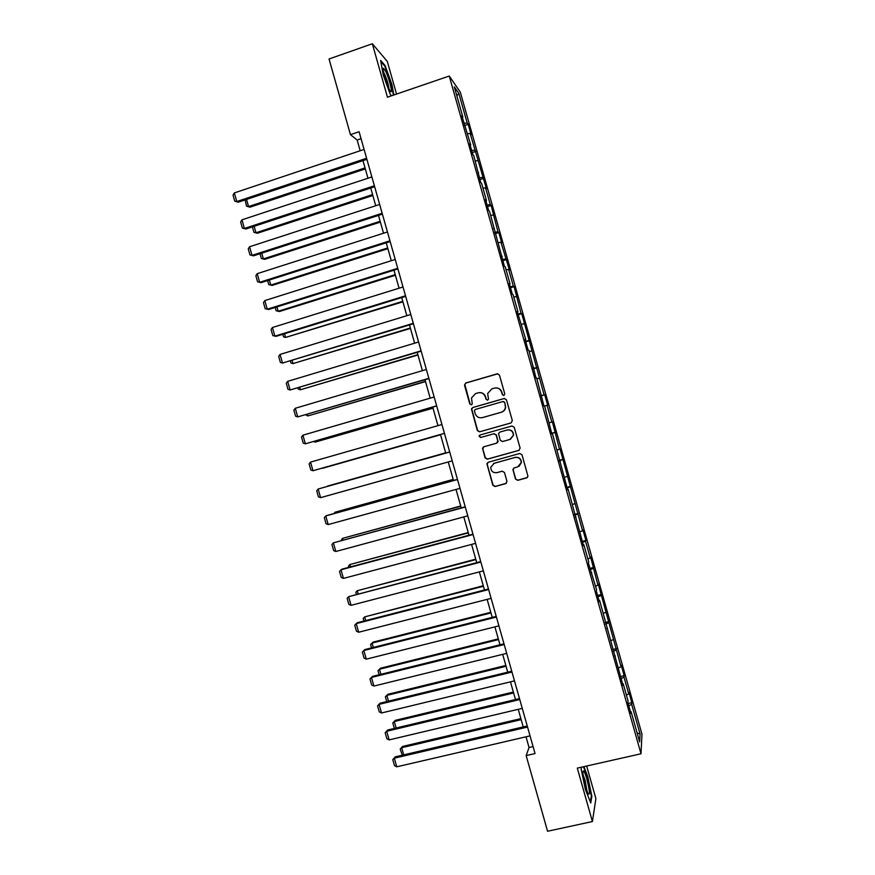 <?xml version="1.0" encoding="UTF-8"?>
<svg xmlns="http://www.w3.org/2000/svg" width="875" height="875" viewBox="0 0 875 875"><rect width="100%" height="100%" fill="white"/><g stroke="black" fill="none" stroke-linecap="round" stroke-linejoin="round"><path stroke-width="1.31" d="M503.891 395.478L504.766 393.881L499.45 375.091L497.197 373.833L465.762 382.998L464.527 385.273L469.809 403.955L471.384 404.841L472.27 403.867L471.472 398.005L475.541 393.597L478.155 392.831C481.633 392.197 484.028 393.542 485.33 396.867L486.019 399.284L487.594 400.17L488.502 399.153L487.648 393.531L491.783 388.894L494.408 388.128C497.908 387.483 500.314 388.828 501.627 392.164L502.305 394.592L503.891 395.478M515.495 479.041L517.748 480.331L526.641 477.892L527.964 476.262L521.992 454.77L519.739 453.491L488.195 462.262L486.894 463.728L492.822 485.253L495.064 486.533L505.728 483.613L506.975 481.381L504.459 472.478L502.206 471.198L496.923 472.653C492.964 473.014 490.919 471.198 490.777 467.206L494.255 463.236L515.025 457.472C518.842 457.067 520.909 458.784 521.237 462.623L517.694 466.922L514.227 467.884L512.903 469.459L515.495 479.041L517.956 480.178L527.319 477.542M396.539 94.084L387.297 61.425L372.334 43.75L387.45 97.191L449.258 76.037L641.014 753.78L577.292 768.13L592.408 821.548L547.564 831.25L526.159 755.606L535.052 753.572L359.089 131.742L350.459 134.662L357.153 140.033L360.183 150.752M372.334 43.75L329.044 58.986L350.459 134.662M511.077 422.909L512.334 420.634L506.428 399.766L504.175 398.497L472.708 407.542L471.439 408.931L477.345 430.555L479.577 431.823L511.077 422.909M514.216 427.273L520.122 448.142L518.864 450.395L487.32 459.178L485.078 457.909L482.519 448.23L483.809 446.775L496.552 443.198L497.809 440.945L496.136 435.039L493.883 433.77L480.627 437.511L479.03 436.056L479.927 435.05L511.952 425.994L514.216 427.273M449.258 76.037L460.316 92.181L641.966 734.191L641.014 753.78M628.13 703.544L631.837 702.68L628.895 692.278L628.731 693.919L623.995 677.195L624.181 675.642L621.239 665.241L621.042 666.739L598.292 584.117L597.964 585.178L590.636 557.08L590.275 557.998L585.539 541.264L585.933 540.433L582.98 530.031L582.586 530.819L560.033 448.908L559.508 449.258L552.377 421.859L551.819 422.067L547.083 405.333L547.673 405.213L544.731 394.811L544.119 394.877L521.773 313.677L521.041 313.316L514.117 286.639L513.352 286.125L508.616 269.402L509.414 269.992L500.927 242.211L501.758 242.944L498.816 232.542L497.962 231.755L491.159 205.494L490.273 204.564L485.538 187.83L486.456 188.847L470.148 133.448L471.144 134.75L468.202 124.348L467.195 122.992L458.806 93.352L454.311 86.855L462.875 117.152L461.814 115.719L470.75 144.955L469.722 143.664L472.762 154.416L473.769 155.652L480.67 182.372L481.633 183.455L486.478 200.561L485.538 199.577L488.589 210.328L489.508 211.258L504.405 266.23L505.236 266.853L510.081 283.97L509.272 283.434L512.312 294.186L513.1 294.656L517.945 311.763L517.18 311.38L525.809 339.566L525.087 339.336L528.128 350.087L528.839 350.262L536.036 378.033L536.703 378.055L543.944 405.989L544.567 405.858L551.852 433.934L552.431 433.661L551.819 433.814M631.837 702.68L631.684 704.375L640.073 733.994L639.647 741.902L631.072 711.616L630.919 713.409L627.878 702.658L628.053 700.93L623.208 683.823L623.022 685.464L599.616 600.436L599.298 601.628L596.258 590.877L596.597 589.75L588.35 562.931L588.733 561.947L583.888 544.841L583.483 545.727L568.159 489.256L567.667 489.836L552.431 433.661M626.391 695.045L628.731 693.919M621.064 678.562L623.995 677.195M623.208 683.823L622.552 683.812M618.68 667.822L621.042 666.739M613.364 651.328L616.306 650.005M615.344 656.031L614.698 656.042M610.98 640.587L613.353 639.548M605.653 624.094L608.617 622.825M607.48 628.239L606.834 628.261M603.28 613.364L605.653 612.369M597.942 596.848L600.928 595.634M599.616 600.436L598.97 600.491M595.569 586.141L597.964 585.178M590.242 569.614L593.228 568.455M591.752 572.644L591.117 572.709M587.869 558.917L590.275 557.998M582.531 542.38L585.539 541.264M583.888 544.841L583.253 544.928M580.169 531.694L582.586 530.819M574.831 515.145L577.85 514.084M576.023 517.048L575.4 517.158M572.469 504.459L574.897 503.628M567.12 487.911L570.161 486.894M568.159 489.256L567.536 489.377M564.758 477.236L567.197 476.438M559.42 460.666L562.461 459.714M560.295 461.453L559.672 461.595M557.058 450.012L559.508 449.258M551.709 433.431L554.772 432.523M549.358 422.778L551.819 422.067M544.611 406.022L547.083 405.333M541.034 395.719L544.119 394.877M536.911 378.798L539.394 378.153M541.538 395.161L540.936 395.347M533.334 368.473L536.43 367.697M529.2 351.564L531.694 350.962M533.673 367.369L533.072 367.566M525.623 341.239L528.741 340.506M521.5 324.341L524.005 323.772M525.809 339.566L525.219 339.784M517.913 313.994L521.041 313.316M513.8 297.106L516.316 296.581M517.945 311.763L517.355 312.003M510.213 286.759L513.352 286.125M506.089 269.872L508.616 269.402M510.081 283.97L509.491 284.222M502.502 259.514L505.662 258.934M498.389 242.648L500.927 242.211M502.206 256.167L501.627 256.441M494.791 232.28L497.962 231.755M490.678 215.414L493.237 215.02M494.342 228.364L493.773 228.659M487.091 205.034L490.273 204.564M482.978 188.18L485.538 187.83M486.478 200.561L485.909 200.878M479.38 177.789L482.584 177.373M475.267 160.956L477.848 160.639M478.614 172.758L478.045 173.097M471.669 150.555L474.884 150.183M467.567 133.722L470.148 133.448M470.75 144.955L470.192 145.305M463.969 123.309L467.195 122.992M456.848 95.823L458.806 93.352M462.875 117.152L462.328 117.523M592.408 821.548L595.886 798.612L586.666 766.019M526.017 736.805L529.047 747.502L526.159 755.606M362.983 160.628L367.959 178.238M370.727 188.016L375.736 205.734M378.481 215.403L383.523 233.22M386.225 242.791L391.3 260.717M393.98 270.178L399.077 288.203M401.723 297.566L406.853 315.7M409.478 324.953L414.63 343.186M417.222 352.341L422.417 370.672M424.977 379.728L430.194 398.158M432.72 407.116L437.97 425.655M440.475 434.492L445.736 453.108M448.241 461.945L453.491 480.484M456.017 489.442L461.234 507.872M463.794 516.928L468.989 535.248M471.57 544.414L476.733 562.636M479.358 571.9L484.477 590.013M487.134 599.386L492.231 617.4M494.911 626.872L499.975 644.777M502.688 654.358L507.73 672.164M510.464 681.833L515.473 699.541M518.241 709.319L523.217 726.928M637.098 732.922L640.073 733.994M628.775 705.797L631.684 704.375M631.072 711.616L630.416 711.594M361.069 138.709L357.153 140.033M533.072 746.583L529.047 747.502M464.603 125.552L468.202 124.348M472.248 152.589L475.858 151.397M479.894 179.616L483.503 178.445M487.539 206.653L491.159 205.494M495.195 233.68L498.816 232.542M502.841 260.706L506.461 259.591M510.486 287.744L514.117 286.639M518.131 314.77L521.773 313.677M525.788 341.797L529.419 340.725M533.433 368.834L537.075 367.773M541.078 395.861L544.731 394.811M551.666 433.278L555.319 432.261M559.311 460.316L562.975 459.309M566.956 487.342L570.62 486.347M574.613 514.369L578.277 513.395M582.258 541.395L585.933 540.433M589.903 568.422L593.578 567.481M597.548 595.448L601.234 594.519M605.194 622.475L608.88 621.556M612.839 649.491L616.536 648.605M620.484 676.517L624.181 675.642M393.848 95.003L391.978 84.689L385.12 65.592L380.658 60.441L383.217 74.911L390.261 94.391L391.562 95.78M581.525 767.178L581.153 769.027L585.353 789.305L590.756 802.966L591.85 796.228L587.694 776.377L583.898 766.642M384.541 65.789L385.12 65.592M591.259 796.359L591.85 796.228M503.759 395.511L502.545 394.57L501.856 392.153C500.861 389.353 498.892 387.942 495.939 387.898M479.555 392.612C482.552 392.58 484.564 393.991 485.592 396.845L486.281 399.263L487.506 400.192M497.919 373.778L466.058 382.998L464.8 384.344L470.094 403.922L471.319 404.852M504.602 398.431L472.992 407.509L471.712 408.887L477.608 430.489L479.773 431.769M504.525 402.413L502.939 401.538L475.322 409.456L474.425 410.441L475.169 413.591C476.47 416.905 478.866 418.25 482.344 417.627L501.233 412.245C503.595 411.447 504.995 409.806 505.422 407.334L504.755 402.391L503.256 401.483M504.755 402.391L505.652 407.291C505.225 409.773 503.825 411.403 501.463 412.202L482.606 417.583M483.809 446.775L482.825 448.93L485.341 457.789L487.572 459.069L519.269 450.231M496.825 443.1L498.105 441.602L496.377 434.963L494.134 433.694L480.627 437.511M480.112 434.995L479.292 435.969L480.889 437.434M509.841 439.48L513.363 435.269C513.1 431.364 511.033 429.614 507.161 430.03L499.844 432.086L498.531 433.606L500.259 440.256L502.512 441.536L509.841 439.48M510.377 439.294L513.581 435.192C513.319 431.287 511.252 429.538 507.391 429.953L507.161 430.03M499.92 432.064L507.391 429.953M513.898 468.005L513.188 469.995L515.703 478.898M519.006 466.342L521.445 462.503C521.117 458.664 519.05 456.958 515.244 457.363L515.025 457.472M493.544 463.488L515.244 457.363M488.042 462.306L487.2 464.384L493.062 485.1L495.305 486.38L506.352 483.306M365.039 167.902L248.544 206.577L249.977 207.189L365.323 168.919M246.531 199.434L248.544 206.577L246.542 206.194L245.142 199.905M249.977 207.189L246.542 206.194M366.592 158.255L236.786 201.534L238.295 202.18L366.898 159.327M364.098 149.439L234.347 192.916L236.786 201.534L234.741 201.152L233.034 195.125L234.347 192.916M238.295 202.18L234.741 201.152M388.839 88.441L389.648 90.027C393.619 97.311 390.097 80.5 385.831 71.641L383.578 68.272C381.938 67.747 385.591 81.791 388.839 88.441M388.883 88.528C388.456 84.58 387.045 79.811 384.65 74.189L383.556 72.198M380.855 61.534L384.858 66.15L391.519 84.656L393.411 95.156M586.873 779.078C585.375 773.938 584.205 771.203 583.363 770.897C582.433 772.308 583.155 777.547 585.506 786.625L588.011 793.603C590.198 795.878 589.816 791.044 586.873 779.078M587.059 791.427L585.123 780.336L583.045 774.736M583.439 766.752L587.322 776.65L591.336 795.889L590.352 801.938M372.586 194.589L255.959 232.75L257.348 233.264L372.848 195.497M254.133 226.297L255.959 232.75L253.947 232.323L252.394 226.866M257.348 233.264L253.947 232.323M380.133 221.277L263.364 258.923L264.731 259.35L380.363 222.086M261.734 253.159L263.364 258.923L261.341 258.464L259.995 253.728M264.731 259.35L261.341 258.464M374.38 185.763L244.398 228.463L245.886 229.009L374.653 186.725M371.886 176.947L241.959 219.833L244.398 228.463L242.353 228.036L240.647 221.998L241.959 219.833M245.886 229.009L242.353 228.036M382.167 213.27L252.022 255.38L253.477 255.839L382.408 214.134M379.673 204.455L249.583 246.75L252.022 255.38L249.955 254.92L248.248 248.883L249.583 246.75M253.477 255.839L249.955 254.92M387.691 247.953L270.769 285.086L272.114 285.425L387.887 248.675M269.336 280.022L270.769 285.086L268.734 284.594L267.597 280.58M272.114 285.425L268.734 284.594M395.238 274.641L278.173 311.259L279.497 311.511L395.412 275.253M276.938 306.884L278.173 311.259L276.128 310.734L275.198 307.431M402.784 301.317L285.578 337.433L402.938 301.842M284.539 333.747L285.578 337.433L283.522 336.864L282.8 334.283M389.944 240.778L259.645 282.308L261.067 282.658L390.163 241.544M387.45 231.963L257.195 273.678L259.645 282.308L257.567 281.805L255.861 275.767L257.195 273.678M261.067 282.658L257.567 281.805M397.731 268.286L267.258 309.225L268.658 309.487L397.917 268.942M395.238 259.47L264.819 300.595L267.258 309.225L265.169 308.678L263.462 302.652L264.819 300.595M405.519 295.794L274.881 336.142L276.248 336.306L405.672 296.352M403.025 286.978L272.431 327.512L274.881 336.142L272.781 335.562L271.075 329.536L272.431 327.512M413.295 323.302L282.494 363.059L413.427 323.75M410.802 314.486L280.055 354.441L282.494 363.059L280.383 362.447L278.677 356.409L280.055 354.441M421.083 350.809L290.117 389.988L421.181 351.159M418.589 341.994L287.667 381.358L290.117 389.988L287.995 389.32L286.289 383.294L287.667 381.358M428.87 378.317L297.73 416.905L428.936 378.558M426.377 369.502L295.291 408.275L297.73 416.905L295.608 416.205L293.891 410.178L295.291 408.275M436.647 405.825L305.353 443.822L436.691 405.967M434.153 397.009L302.914 435.192L305.353 443.822L303.209 443.089L301.503 437.052L302.914 435.192M444.434 433.333L312.966 470.739L444.445 433.366M441.941 424.517L310.527 462.109L312.966 470.739L310.822 469.963L309.116 463.936L310.527 462.109M452.222 460.841L320.589 497.656L318.15 489.027L449.717 451.981M449.728 452.025L318.15 489.027L316.717 490.809L318.423 496.847L320.589 497.656M459.998 488.338L328.202 524.573L325.762 515.944L326.955 515.473L457.461 479.391M457.505 479.522L325.762 515.944L324.33 517.694L326.036 523.72L328.202 524.573M467.786 515.845L335.825 551.491L333.375 542.861L465.216 506.789M465.292 507.03L333.375 542.861L331.931 544.567L333.638 550.605L335.825 551.491M475.562 543.353L343.438 578.408L340.998 569.778L342.136 569.111L472.97 534.188M473.069 534.538L340.998 569.778L339.533 571.452L341.239 577.478L343.438 578.408M483.35 570.861L351.061 605.325L348.611 596.695L480.725 561.586M480.856 562.045L348.611 596.695L347.145 598.325L348.852 604.362L351.061 605.325M491.127 598.358L358.673 632.242L356.234 623.612L357.317 622.748L488.48 588.984M488.633 589.542L356.234 623.612L354.747 625.209L356.453 631.236L358.673 632.242M498.914 625.866L366.297 659.159L363.847 650.53L364.908 649.567L496.234 616.383M496.42 617.05L363.847 650.53L362.359 652.083L364.066 658.109L366.297 659.159M506.702 653.363L373.909 686.066L371.47 677.447L372.498 676.386L369.961 678.956L371.47 677.447L504.197 644.547M503.989 643.792L372.498 676.386M373.909 686.066L371.667 684.983L369.961 678.956M514.478 680.87L381.522 712.983L379.083 704.353L380.078 703.205L377.573 705.83L379.083 704.353L511.984 672.055M511.744 671.191L380.078 703.205M381.522 712.983L379.28 711.867L377.573 705.83M410.342 328.005L292.983 363.595L410.462 328.42M292.141 360.609L292.983 363.595L290.927 362.994L290.402 361.145M417.889 354.681L300.387 389.769L417.977 355.009M299.742 387.472L300.387 389.769L298.32 389.134L297.992 387.997M425.436 381.369L307.803 415.942L425.502 381.587M307.344 414.334L307.803 415.942L305.594 414.848M432.983 408.045L315.208 442.105L433.027 408.177M314.945 441.186L315.208 442.105L313.633 441.569M440.541 434.722L322.612 468.278L440.552 434.755M445.659 452.823L327.644 486.052L445.67 452.856M453.184 479.402L335.048 512.225L453.217 479.533M333.966 513.527L335.048 512.225L335.311 513.155M460.698 505.98L342.453 538.388L460.764 506.209M341.152 540.498L342.453 538.388L342.912 540.017M468.223 532.558L349.858 564.561L468.311 532.886M348.753 567.339L348.425 566.191L349.858 564.561L350.514 566.869M475.748 559.147L357.262 590.723L475.869 559.573M356.355 594.191L355.819 592.32L357.262 590.723L358.116 593.731M483.262 585.725L364.667 616.886L483.416 586.25M363.945 621.042L363.212 618.45L364.667 616.886L365.717 620.594M490.788 612.303L373.067 642.152L372.072 643.059L490.962 612.927M371.547 647.894L370.606 644.58L372.072 643.059L373.319 647.445M498.312 638.881L380.45 668.227L379.477 669.222L498.509 639.603M379.148 674.734L378 670.698L379.477 669.222L380.92 674.297M378 670.698L380.45 668.227M505.827 665.459L387.822 694.302L386.881 695.384L506.056 666.28M386.75 701.586L385.394 696.828L386.881 695.384L388.511 701.159M385.394 696.828L387.822 694.302M513.352 692.038L395.205 720.377L394.286 721.547L513.603 692.956M394.341 728.438L392.798 722.958L394.286 721.547L396.113 728.011M392.798 722.958L395.205 720.377M522.266 708.367L389.145 739.9L386.706 731.27L387.669 730.023L385.175 732.714L386.706 731.27L519.772 699.552M519.487 698.589L387.669 730.023M389.145 739.9L386.881 738.741L385.175 732.714M520.866 718.616L402.587 746.441L401.691 747.709L521.161 719.633M402.314 755.191L400.192 749.087L401.691 747.709L403.714 754.862M400.192 749.087L402.587 746.441M530.042 735.875L396.758 766.817L394.319 758.188L395.259 756.842L392.777 759.587L394.319 758.188L527.548 727.059M527.242 725.987L395.259 756.842M396.758 766.817L394.483 765.614L392.777 759.587M383.239 70.066L383.578 68.272M582.903 772.505L583.363 770.897"/></g></svg>
